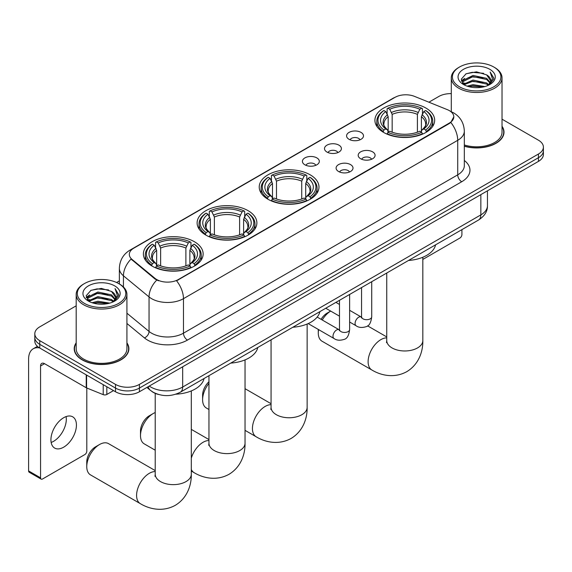 <?xml version="1.0" encoding="UTF-8"?>
<svg xmlns="http://www.w3.org/2000/svg" width="572" height="572" viewBox="0 0 572 572"><rect width="100%" height="100%" fill="white"/><g stroke="black" fill="none" stroke-linecap="round" stroke-linejoin="round"><path stroke-width="0.86" d="M310.231 174.846A29.88 17.253 0 0 0 277.67 171.107A29.88 17.253 0 0 0 259.223 187.044A29.88 17.253 0 0 0 267.975 199.242A29.88 17.253 0 0 0 300.536 202.974A29.88 17.253 0 0 0 318.983 187.044A29.88 17.253 0 0 0 310.231 174.846M248.126 210.696A29.88 17.253 0 0 0 215.565 206.957A29.88 17.253 0 0 0 197.118 222.894A29.88 17.253 0 0 0 205.87 235.092A29.88 17.253 0 0 0 238.431 238.831A29.88 17.253 0 0 0 256.878 222.894A29.88 17.253 0 0 0 248.126 210.696M194.387 241.72A29.88 17.253 0 0 0 161.826 237.981A29.88 17.253 0 0 0 143.386 253.918A29.88 17.253 0 0 0 152.138 266.116A29.88 17.253 0 0 0 184.699 269.855A29.88 17.253 0 0 0 203.139 253.918A29.88 17.253 0 0 0 194.387 241.72M425.911 108.051A29.88 17.253 0 0 0 393.35 104.319A29.88 17.253 0 0 0 374.91 120.249A29.88 17.253 0 0 0 383.662 132.447A29.88 17.253 0 0 0 416.223 136.186A29.88 17.253 0 0 0 434.663 120.249A29.88 17.253 0 0 0 425.911 108.051M349.056 139.311A8.458 4.883 180 0 1 347.383 137.931A8.458 4.883 180 0 1 350.178 131.86A8.458 4.883 180 0 1 361.018 132.404A8.458 4.883 180 0 1 362.698 137.931A8.458 4.883 180 0 1 349.056 139.311M359.988 139.811A5.076 2.931 0 0 0 358.623 138.388A5.076 2.931 0 0 0 353.625 137.645A5.076 2.931 0 0 0 350.085 139.811M326.977 152.059A8.458 4.883 180 0 1 325.296 150.679A8.458 4.883 180 0 1 328.099 144.609A8.458 4.883 180 0 1 338.931 145.152A8.458 4.883 180 0 1 340.612 150.679A8.458 4.883 180 0 1 326.977 152.059M337.902 152.567A5.076 2.931 0 0 0 336.543 151.137A5.076 2.931 0 0 0 331.546 150.393A5.076 2.931 0 0 0 328.006 152.567M304.89 164.808A8.458 4.883 180 0 1 303.21 163.428A8.458 4.883 180 0 1 306.013 157.357A8.458 4.883 180 0 1 316.845 157.901A8.458 4.883 180 0 1 318.525 163.428A8.458 4.883 180 0 1 304.89 164.808M315.815 165.315A5.076 2.931 0 0 0 314.457 163.885A5.076 2.931 0 0 0 309.459 163.149A5.076 2.931 0 0 0 305.92 165.315M360.66 158.759A8.458 4.883 180 0 1 358.98 157.371A8.458 4.883 180 0 1 361.783 151.308A8.458 4.883 180 0 1 372.615 151.852A8.458 4.883 180 0 1 374.295 157.371A8.458 4.883 180 0 1 360.66 158.759M371.586 159.259A5.076 2.931 0 0 0 370.227 157.836A5.076 2.931 0 0 0 365.229 157.093A5.076 2.931 0 0 0 361.69 159.259M338.574 171.507A8.458 4.883 180 0 1 336.894 170.127A8.458 4.883 180 0 1 339.697 164.057A8.458 4.883 180 0 1 350.536 164.6A8.458 4.883 180 0 1 352.209 170.127A8.458 4.883 180 0 1 338.574 171.507M349.506 172.015A5.076 2.931 0 0 0 348.141 170.585A5.076 2.931 0 0 0 343.143 169.841A5.076 2.931 0 0 0 339.604 172.015M447.318 109.645A15.222 8.787 180 0 1 449.356 110.632A15.222 8.787 180 0 1 453.81 116.845A15.222 8.787 180 0 1 449.356 123.059L178.285 279.558A15.222 8.787 180 0 1 155.055 278.385L132.068 259.438A15.222 8.787 180 0 1 129.315 254.397A15.222 8.787 180 0 1 133.776 248.184L395.002 97.362A15.222 8.787 180 0 1 414.493 96.375L447.318 109.645M158.458 394.458A16.91 9.767 180 0 1 151.63 391.262M76.183 342.828A27.342 15.787 0 0 0 74.21 348.72A27.342 15.787 0 0 0 82.218 359.881A27.342 15.787 0 0 0 112.012 363.306A27.342 15.787 0 0 0 128.893 348.72A27.342 15.787 0 0 0 126.92 342.828M74.489 350.143A27.342 15.787 0 0 0 74.396 350.557M453.81 116.845L450.829 122.444L449.356 123.509L176.569 280.78A19.734 11.39 60 0 1 183.469 298.663A22.551 13.02 180 0 1 151.58 298.663A22.551 13.02 180 0 1 149.049 296.925L123.438 275.804A22.551 13.02 180 0 1 119.362 268.339L119.362 283.977M76.183 305.827L39.761 326.855A16.91 9.767 0 0 0 34.806 333.762L34.806 341.127A16.91 9.767 0 0 0 39.761 348.026L115.501 391.756L115.501 388.073A16.91 9.767 0 0 0 139.418 388.073L538.445 157.7A16.91 9.767 0 0 0 543.4 150.793A16.91 9.767 0 0 1 538.445 157.7L139.418 388.073A16.91 9.767 0 0 1 115.501 388.073L39.761 344.344L115.501 388.073L115.501 384.391A16.91 9.767 0 0 0 139.418 384.391L538.445 154.018A16.91 9.767 0 0 0 543.4 147.111A16.91 9.767 0 0 0 538.445 140.204L502.03 119.183M34.806 337.444A16.91 9.767 0 0 0 39.761 344.344A16.91 9.767 0 0 1 34.806 337.444M158.473 280.78L155.055 279.05L131.045 259.066A19.734 13.199 129.5 0 0 123.438 275.804L123.438 287.001M464.328 146.239A27.342 15.787 0 0 0 504.003 132.153A27.342 15.787 0 0 0 502.03 126.262M451.294 93.622A16.91 9.767 0 0 0 438.788 96.482L428.886 102.195M119.362 280.902L116.581 282.504M34.806 333.762A16.91 9.767 0 0 0 39.761 340.662L115.501 384.391M128.707 350.557A27.342 15.787 0 0 0 128.607 350.143M503.818 133.991A27.342 15.787 0 0 0 503.717 133.576M115.501 391.756A16.91 9.767 0 0 0 139.418 391.756L538.445 161.383A16.91 9.767 0 0 0 543.4 154.476L543.4 147.111M422.83 259.438L459.917 238.023A2.817 1.63 120 0 0 461.911 234.57L461.911 229.637M459.516 86.815A24.238 13.993 0 0 0 493.8 86.815A24.238 13.993 0 0 0 493.8 67.017L494.594 67.482A25.368 14.643 0 0 1 502.03 77.835A25.368 14.643 0 0 1 486.364 91.37A25.368 14.643 0 0 1 458.723 88.195A25.368 14.643 0 0 1 451.294 77.835A25.368 14.643 0 0 1 458.723 67.482L459.516 67.017A24.238 13.993 0 0 0 459.516 86.815M464.328 144.952A25.368 14.643 0 0 0 502.03 132.153L502.03 77.835M464.328 146.06A27.063 15.623 0 0 0 503.717 132.153A27.063 15.623 0 0 0 502.03 126.712M467.16 86.15L473.008 84.649L484.87 86.551M468.84 86.658L473.008 85.8L483.14 86.987L472.222 86.115L468.954 86.694M463.513 84.27L473.008 80.051L486.622 82.926L488.817 84.742M464.099 84.749L473.008 81.203L486.622 84.07L488.209 85.285M462.734 83.491L463.048 80.43L473.008 75.447L486.622 78.321L490.354 82.547M462.605 82.926L463.048 81.581L473.008 76.598L486.622 79.472L490.082 83.097M488.066 85.4A14.093 8.137 0 0 0 490.755 80.623A14.093 8.137 0 0 0 486.622 74.868L490.747 80.902M489.811 69.319A18.604 10.739 0 0 0 463.542 69.298A18.604 10.739 0 0 0 463.42 84.463A18.604 10.739 0 0 0 463.506 84.513A18.604 10.739 0 0 0 489.897 84.463A18.604 10.739 0 0 0 489.811 69.319M486.622 74.868L476.497 71.843L466.094 73.759L461.268 79.208L464.464 85.021M489.217 84.842L493.715 79.136L493.8 78.114L490.147 72.001L492.449 78.85L488.209 85.335M494.594 67.482L493.8 67.017A24.238 13.993 0 0 0 459.516 67.017M490.147 72.001L493.8 78.343M465.851 73.881L472.222 72.308L483.64 73.33M461.454 81.288L463.534 79.651M468.111 77.706L472.222 76.913L483.233 77.813M468.111 82.311L472.222 81.51L483.233 82.418M461.332 80.831L464.743 78.407M463.148 83.927L464.743 83.011M321.085 319.326A12.405 7.157 -60 0 1 327.055 313.163L330.673 311.075L327.055 313.163M330.673 311.082A18.039 10.418 120 0 0 322.25 319.998M318.583 329.601A18.039 10.418 120 0 0 318.282 332.954A18.039 10.418 120 0 0 322.022 341.212L371.85 369.984A18.039 10.418 -60 0 1 369.083 355.527A18.039 10.418 -60 0 1 380.866 339.632A18.039 10.418 -60 0 1 386.743 337.895M383.118 132.132L383.926 129.994A26.834 15.494 0 0 1 383.926 110.51L385.771 111.576A24.238 13.993 0 0 0 385.771 128.929L387.587 129.966L388.181 132.139M388.181 131.253L388.181 116.681L385.771 111.576M387.108 113.885L387.108 108.666L387.909 108.208A26.834 15.494 0 0 1 421.664 108.208L419.819 109.273A24.238 13.993 0 0 0 389.754 109.273L392.163 114.379L392.163 132.203M417.41 132.203L417.41 114.379L419.819 109.273M408.515 260.46A31.01 17.904 0 0 0 435.571 244.845M387.108 133.684A27.964 16.145 0 0 0 422.465 133.684L421.664 132.296A26.834 15.494 0 0 1 387.909 132.296L387.108 134.155M422.465 134.155L422.465 133.684M383.926 110.51L383.118 110.968A27.964 16.145 0 0 0 376.826 121.171A27.964 16.145 0 0 0 383.118 131.381M421.664 108.208L422.465 108.666L422.465 113.885M387.909 132.296L389.754 131.231A24.238 13.993 0 0 0 419.819 131.231L421.664 132.296M385.771 128.929L383.926 129.994M389.754 109.273L387.909 108.208M387.587 114.715A21.686 12.52 0 0 0 387.587 129.966L387.694 130.037C384.613 127.055 383.354 125.032 383.926 123.967A20.857 12.041 0 0 1 388.181 116.681M426.447 131.381A27.964 16.145 0 0 0 432.747 121.171A27.964 16.145 0 0 0 426.447 110.968L425.647 110.51A26.834 15.494 0 0 1 425.647 129.994L426.447 132.132M425.647 129.994L423.802 128.929A24.238 13.993 0 0 0 423.802 111.576L425.647 110.51M423.802 111.576L421.392 116.681L421.392 131.253L421.979 129.966L423.802 128.929M421.392 116.681A20.857 12.041 0 0 1 425.647 123.967C426.212 125.039 424.96 127.063 421.879 130.037L421.979 129.966A21.686 12.52 0 0 0 421.979 114.715M421.392 132.139L421.392 131.253M208.959 383.333A18.039 10.418 120 0 0 202.602 399.742L202.602 395.145A12.405 7.157 -60 0 1 208.959 381.738M202.602 399.742A18.039 10.418 120 0 0 206.335 408L208.959 409.516M267.439 198.92L268.239 196.782A26.834 15.494 0 0 1 268.239 177.299L270.084 178.364A24.238 13.993 0 0 0 270.084 195.717L271.907 196.754L272.494 198.927M272.494 198.041L272.494 183.469L270.084 178.364M271.428 180.673L271.428 175.454L272.229 174.996A26.834 15.494 0 0 1 305.977 174.996L304.132 176.062A24.238 13.993 0 0 0 274.074 176.062L276.483 181.167L276.483 198.992M301.723 198.992L301.723 181.167L304.132 176.062M292.828 327.248A31.01 17.904 0 0 0 319.884 311.633M271.428 200.472A27.964 16.145 0 0 0 306.785 200.472L305.977 199.085A26.834 15.494 0 0 1 272.229 199.085L271.428 200.951M306.785 200.951L306.785 200.472M268.239 177.299L267.439 177.756A27.964 16.145 0 0 0 261.139 187.959A27.964 16.145 0 0 0 267.439 198.169M305.977 174.996L306.785 175.454L306.785 180.673M272.229 199.085L274.074 198.019A24.238 13.993 0 0 0 304.132 198.019L305.977 199.085M270.084 195.717L268.239 196.782M274.074 176.062L272.229 174.996M271.907 181.503A21.686 12.52 0 0 0 271.907 196.754L272.007 196.825C268.933 193.844 267.675 191.82 268.247 190.755A20.857 12.041 0 0 1 272.494 183.469M310.768 198.169A27.964 16.145 0 0 0 317.067 187.959A27.964 16.145 0 0 0 310.768 177.756L309.967 177.299A26.834 15.494 0 0 1 309.967 196.782L310.768 198.92M309.967 196.782L308.122 195.717A24.238 13.993 0 0 0 308.122 178.364L309.967 177.299M308.122 178.364L305.713 183.469L305.713 198.041L306.299 196.754L308.122 195.717M305.713 183.469A20.857 12.041 0 0 1 309.96 190.755C310.532 191.827 309.273 193.851 306.199 196.825L306.299 196.754A21.686 12.52 0 0 0 306.299 181.503M305.713 198.927L305.713 198.041M140.498 435.599L140.498 431.002A12.405 7.157 -60 0 1 149.263 415.808L153.253 413.506A18.039 10.418 120 0 0 140.498 435.599A18.039 10.418 120 0 0 144.23 443.858L155.219 450.207M205.334 234.777L206.135 232.64A26.834 15.494 0 0 1 206.135 213.156L207.979 214.221A24.238 13.993 0 0 0 207.979 231.574L209.802 232.611L210.389 234.785M210.389 233.898L210.389 219.326L207.979 214.221M209.316 216.531L209.316 211.311L210.124 210.853A26.834 15.494 0 0 1 243.872 210.853L242.028 211.919A24.238 13.993 0 0 0 211.969 211.919L214.378 217.024L214.378 234.849M239.618 234.849L239.618 217.024L242.028 211.919M230.723 363.106A31.01 17.904 0 0 0 257.779 347.49M209.316 236.329A27.964 16.145 0 0 0 244.673 236.329L243.872 234.942A26.834 15.494 0 0 1 210.124 234.942L209.316 236.801M244.673 236.801L244.673 236.329M206.135 213.156L205.334 213.613A27.964 16.145 0 0 0 199.035 223.816A27.964 16.145 0 0 0 205.334 234.027M243.872 210.853L244.673 211.311L244.673 216.531M210.124 234.942L211.969 233.876A24.238 13.993 0 0 0 242.028 233.876L243.872 234.942M207.979 231.574L206.135 232.64M211.969 211.919L210.124 210.853M209.802 217.36A21.686 12.52 0 0 0 209.802 232.611L209.903 232.675C206.821 229.701 205.57 227.677 206.142 226.612A20.857 12.041 0 0 1 210.389 219.326M248.663 234.027A27.964 16.145 0 0 0 254.962 223.816A27.964 16.145 0 0 0 248.663 213.613L247.862 213.156A26.834 15.494 0 0 1 247.862 232.64L248.663 234.777M247.862 232.64L246.017 231.574A24.238 13.993 0 0 0 246.017 214.221L247.862 213.156M246.017 214.221L243.608 219.326L243.608 233.898L244.194 232.611L246.017 231.574M244.094 232.682L244.194 232.611A21.686 12.52 0 0 0 244.194 217.36M243.608 234.785L243.608 233.898M155.219 412.548A18.039 10.418 120 0 0 153.253 413.506L149.263 415.808M86.758 466.623L86.758 462.026A12.405 7.157 -60 0 1 95.531 446.832L99.514 444.53A18.039 10.418 120 0 0 86.758 466.623A18.039 10.418 120 0 0 90.498 474.882L140.326 503.653A18.039 10.418 -60 0 1 137.559 489.196A18.039 10.418 -60 0 1 149.342 473.301A18.039 10.418 -60 0 1 155.219 471.564M151.601 265.801L152.402 263.663A26.834 15.494 0 0 1 152.402 244.18L154.247 245.245A24.238 13.993 0 0 0 154.247 262.598L156.063 263.635L156.656 265.808M156.656 264.922L156.656 250.35L154.247 245.245M155.584 247.554L155.584 242.335L156.385 241.877A26.834 15.494 0 0 1 190.14 241.877L188.295 242.943A24.238 13.993 0 0 0 158.23 242.943L160.639 248.048L160.639 265.873M185.886 265.873L185.886 248.048L188.295 242.943M175.826 394.201A31.01 17.904 0 0 0 204.047 378.514M155.584 267.353A27.964 16.145 0 0 0 190.941 267.353L190.14 265.966A26.834 15.494 0 0 1 156.385 265.966L155.584 267.825M190.941 267.825L190.941 267.353M152.402 244.18L151.601 244.637A27.964 16.145 0 0 0 145.302 254.84A27.964 16.145 0 0 0 151.601 265.05M190.14 241.877L190.941 242.335L190.941 247.554M156.385 265.966L158.23 264.9A24.238 13.993 0 0 0 188.295 264.9L190.14 265.966M154.247 262.598L152.402 263.663M158.23 242.943L156.385 241.877M156.063 248.384A21.686 12.52 0 0 0 156.063 263.635L156.17 263.699C153.089 260.725 151.83 258.701 152.402 257.636A20.857 12.041 0 0 1 156.656 250.35M194.93 265.05A27.964 16.145 0 0 0 201.222 254.84A27.964 16.145 0 0 0 194.93 244.637L194.123 244.18A26.834 15.494 0 0 1 194.123 263.663L194.93 265.801M194.123 263.663L192.278 262.598A24.238 13.993 0 0 0 192.278 245.245L194.123 244.18M192.278 245.245L189.868 250.35L189.868 264.922L190.462 263.635L192.278 262.598M189.868 250.35A20.857 12.041 0 0 1 194.123 257.636C194.687 258.708 193.436 260.732 190.354 263.699L190.462 263.635A21.686 12.52 0 0 0 190.462 248.384M189.868 265.808L189.868 264.922M155.219 470.592L108.537 443.636A18.039 10.418 120 0 0 99.514 444.53L95.531 446.832M66.087 416.595A18.039 10.418 -60 0 1 53.561 441.334A18.039 10.418 -60 0 1 51.151 442.463M63.678 447.175A18.039 10.418 120 0 0 75.461 431.281A18.039 10.418 120 0 0 72.701 416.824A18.039 10.418 120 0 0 63.678 417.717A18.039 10.418 120 0 0 51.895 433.612A18.039 10.418 120 0 0 54.662 448.069A18.039 10.418 120 0 0 63.678 447.175M106.828 386.751L106.828 394.458L113.506 390.604M39.568 347.919A22.551 13.02 -120 0 0 33.269 348.756A22.551 13.02 -120 0 0 28.6 359.073L28.6 470.928L40.562 477.834L40.562 365.98A5.634 3.253 60 0 1 41.727 363.399A5.634 3.253 60 0 1 44.544 363.678L86.229 387.744L86.229 374.853M40.562 477.834A2.817 1.63 120 0 0 41.141 479.121L29.186 472.222A2.817 1.63 -60 0 1 28.6 470.928M41.141 479.121A2.817 1.63 120 0 0 42.55 478.986L84.806 454.59A2.817 1.63 120 0 0 86.801 451.136L86.801 388.009M106.828 394.458A2.817 1.63 180 0 1 103.217 394.644L86.601 387.923A2.817 1.63 180 0 1 86.229 387.744M84.406 303.382A24.238 13.993 0 0 0 118.69 303.382A24.238 13.993 0 0 0 118.69 283.59L119.491 284.048A25.368 14.643 0 0 1 126.92 294.401A25.368 14.643 0 0 1 111.254 307.936A25.368 14.643 0 0 1 83.612 304.762A25.368 14.643 0 0 1 76.183 294.401A25.368 14.643 0 0 1 83.612 284.048L84.406 283.59A24.238 13.993 0 0 0 84.406 303.382M76.183 294.401L76.183 348.72A25.368 14.643 0 0 0 83.612 359.073A25.368 14.643 0 0 0 111.254 362.248A25.368 14.643 0 0 0 126.92 348.72L126.92 294.401M76.183 343.286A27.063 15.623 0 0 0 74.489 348.72A27.063 15.623 0 0 0 82.418 359.767A27.063 15.623 0 0 0 111.905 363.156A27.063 15.623 0 0 0 128.607 348.72A27.063 15.623 0 0 0 126.92 343.286M92.049 302.717L97.905 301.222L109.76 303.124M93.729 303.231L97.905 302.373L108.029 303.553M88.403 300.836L97.905 296.618L111.511 299.492L113.706 301.308M88.989 301.315L97.905 297.769L111.511 300.643L113.099 301.852M87.623 300.057L87.938 297.004L97.905 292.013L111.511 294.887L115.244 299.113M87.502 299.499L87.938 298.148L97.905 293.164L111.511 296.039L114.972 299.664M112.956 301.966A14.093 8.137 0 0 0 115.644 297.19A14.093 8.137 0 0 0 111.511 291.434L115.637 297.469M114.7 285.886A18.604 10.739 0 0 0 88.438 285.864A18.604 10.739 0 0 0 88.317 301.029A18.604 10.739 0 0 0 88.395 301.079A18.604 10.739 0 0 0 114.786 301.029A18.604 10.739 0 0 0 114.7 285.886M111.511 291.434L101.387 288.417L90.984 290.326L86.157 295.781L89.361 301.587M114.107 301.408L118.604 295.703L118.69 294.68L115.036 288.567L117.339 295.417L113.099 301.902M119.491 284.048L118.69 283.59A24.238 13.993 0 0 0 84.406 283.59M115.036 288.567L118.69 294.916M90.741 290.447L97.111 288.874L108.53 289.897M86.343 297.855L88.424 296.217M93 294.273L97.111 293.479L108.122 294.38M93 298.877L97.111 298.076L108.122 298.984M93.844 303.26L97.111 302.681L108.015 303.553M86.222 297.404L89.632 294.973M88.038 300.493L89.632 299.578M132.068 259.438L132.068 260.103M155.055 278.385L155.055 279.05M178.285 279.558L178.285 280.015M449.356 123.059L449.356 123.509M464.328 160.475A28.185 16.273 180 0 1 461.711 181.746L187.452 340.09A5.634 3.253 60 0 1 183.469 333.183L457.722 174.846A22.551 13.02 0 0 0 464.328 165.637L464.328 131.117A22.551 13.02 180 0 1 457.722 140.319A19.734 11.39 -120 0 0 450.829 122.444M187.452 340.09A28.185 16.273 180 0 1 147.59 340.09A28.185 16.273 180 0 1 144.43 337.916L126.92 323.473M156.735 280.101A19.734 13.199 129.5 0 0 149.049 296.925L149.049 331.445A22.551 13.02 0 0 0 151.58 333.183A22.551 13.02 0 0 0 183.469 333.183L183.469 298.663L457.722 140.319L457.722 174.846A5.634 3.253 60 0 0 461.711 181.746M464.328 131.117C463.949 123.009 460.381 116.924 453.639 112.877L450.793 111.49A19.734 9.238 112 0 0 450.522 111.39M132.096 249.335A19.734 11.39 -120 0 0 130.051 250.1C123.309 254.154 119.741 260.231 119.362 268.339M130.051 250.1L393.343 98.091A19.734 11.39 60 0 1 394.837 97.455M139.418 384.391L139.418 391.756M538.445 154.018L538.445 161.383M39.761 340.662L39.761 348.026M126.92 313.199L149.049 331.445A5.634 3.768 -50.5 0 1 144.43 337.916M149.263 386.071A22.551 13.02 0 0 0 150.779 387.037A22.551 13.02 0 0 0 182.668 387.037L480.845 214.886A22.551 13.02 0 0 0 487.451 205.684C487.616 211.282 484.634 216.066 478.507 220.048L180.337 392.199A11.276 6.506 60 0 0 182.668 387.037L182.668 366.788M480.845 194.637L480.845 214.886A11.276 6.506 60 0 1 478.507 220.048M148.348 386.601A11.276 7.543 129.5 0 0 150.314 390.268L146.89 387.444M422.83 257.25L422.83 340.555A18.039 10.418 180 0 1 417.546 347.919A18.039 10.418 180 0 1 392.027 347.919A18.039 10.418 180 0 1 386.743 340.555L386.508 342.678M417.41 114.379A20.857 12.041 0 0 0 392.163 114.379M417.996 112.412A21.686 12.52 0 0 0 391.577 112.412M307.143 324.038L307.143 407.343A18.039 10.418 180 0 1 301.859 414.707A18.039 10.418 180 0 1 276.347 414.707A18.039 10.418 180 0 1 271.064 407.343L270.828 409.466M307.143 407.343C307.386 417.767 303.425 431.009 291.119 438.445C278.528 445.388 265.079 442.199 256.163 436.772A18.039 10.418 -60 0 1 253.403 422.315A18.039 10.418 -60 0 1 265.186 406.42A18.039 10.418 -60 0 1 271.064 404.683M301.723 181.167A20.857 12.041 0 0 0 276.483 181.167M302.316 179.2A21.686 12.52 0 0 0 275.897 179.2M245.038 359.895L245.038 443.2A18.039 10.418 180 0 1 239.754 450.564A18.039 10.418 180 0 1 214.243 450.564A18.039 10.418 180 0 1 208.959 443.2L208.723 445.323M191.305 458.151A18.039 10.418 -60 0 1 203.081 442.278A18.039 10.418 -60 0 1 208.959 440.54M245.038 443.2C245.281 453.625 241.32 466.866 229.014 474.302C216.423 481.238 202.974 478.056 194.058 472.629A18.039 10.418 -60 0 1 191.305 469.462M239.618 217.024A20.857 12.041 0 0 0 214.378 217.024M240.204 215.058A21.686 12.52 0 0 0 213.785 215.058M244.094 232.675C247.168 229.708 248.427 227.685 247.855 226.612A20.857 12.041 0 0 0 243.608 219.326M191.305 390.919L191.305 474.224A18.039 10.418 180 0 1 186.022 481.588A18.039 10.418 180 0 1 160.503 481.588A18.039 10.418 180 0 1 155.219 474.224L154.983 476.347M185.886 248.048A20.857 12.041 0 0 0 160.639 248.048M186.472 246.082A21.686 12.52 0 0 0 160.053 246.082M371.714 281.71L371.714 316.774A5.076 2.931 180 0 1 369.991 318.976A5.076 2.931 180 0 1 363.048 318.847A5.076 2.931 180 0 1 361.561 316.774L361.404 317.875L361.854 317.496M371.714 316.774C371.013 322.665 369.19 325.961 366.237 326.648C362.047 327.949 358.68 327.656 356.127 325.775A5.076 2.931 -60 0 1 355.348 321.707A5.076 2.931 -60 0 1 358.665 317.238A5.076 2.931 -60 0 1 358.887 317.117A5.076 2.931 -60 0 1 361.204 316.988L361.547 317.167M349.628 294.458L349.628 329.529A5.076 2.931 180 0 1 347.912 331.724A5.076 2.931 180 0 1 340.969 331.596A5.076 2.931 180 0 1 339.482 329.529L339.318 330.623L339.768 330.244M349.628 329.529C348.934 335.421 347.104 338.71 344.151 339.396C339.961 340.697 336.593 340.404 334.041 338.524A5.076 2.931 -60 0 1 333.269 334.456A5.076 2.931 -60 0 1 336.579 329.987A5.076 2.931 -60 0 1 336.808 329.865A5.076 2.931 -60 0 1 339.117 329.737L339.468 329.915M40.562 365.98L44.544 363.678M86.601 375.075L86.601 387.923M103.217 394.644L103.217 384.67M393.343 98.091L396.961 96.411M180.337 392.199C171.264 396.761 162.191 396.761 153.117 392.199L150.314 390.268M487.451 205.684L487.451 190.826M503.717 134.413L503.717 132.153M462.562 83.29L462.562 82.354M451.294 111.697L451.294 77.835M422.83 340.555C423.065 350.979 419.104 364.221 406.799 371.657C394.215 378.592 380.759 375.411 371.85 369.984M318.282 329.422L318.282 332.954M376.826 126.333L376.826 121.171M432.747 126.333L432.747 121.171M386.743 336.922L367.574 325.854M386.743 273.03L386.743 340.555M256.163 436.772L245.038 430.344M261.139 193.121L261.139 187.959M317.067 193.121L317.067 187.959M271.064 403.71L245.038 388.688M271.064 339.818L271.064 407.343M194.058 472.629L191.305 471.035M199.035 228.979L199.035 223.816M254.962 228.979L254.962 223.816M208.959 439.568L191.305 429.379M208.959 375.675L208.959 443.2M191.305 474.224C191.541 484.648 187.58 497.89 175.275 505.326C162.691 512.262 149.235 509.08 140.326 503.653M145.302 260.003L145.302 254.84M201.222 260.003L201.222 254.84M155.219 393.364L155.219 474.224M356.127 325.775L349.628 322.022M339.482 316.159L325.761 308.244M361.561 287.566L361.561 316.774M361.204 316.988L349.628 310.303M339.482 304.447L335.907 302.381M334.041 338.524L308.179 323.595M339.482 300.321L339.482 329.529M339.117 329.737L317.181 317.074M33.269 348.756L37.43 346.353M128.607 350.979L128.607 348.72M87.459 299.857L87.459 298.92M74.489 350.979L74.489 348.72"/></g></svg>
